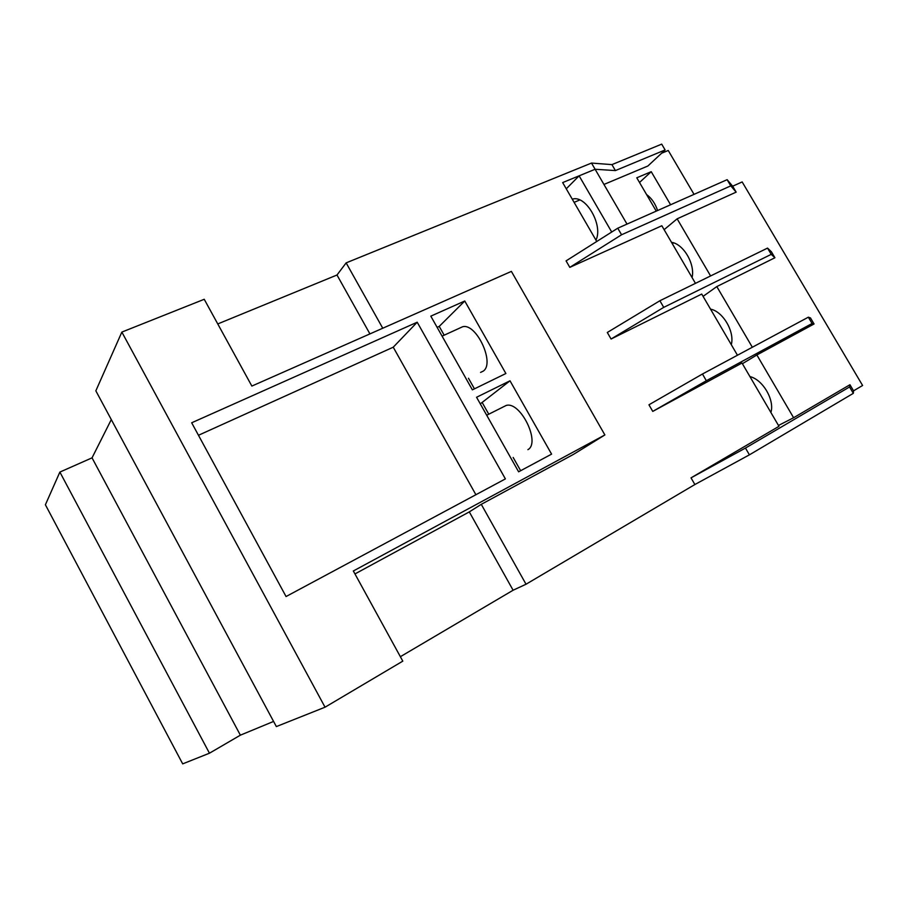 <?xml version="1.0" encoding="UTF-8"?>
<svg xmlns="http://www.w3.org/2000/svg" width="908" height="908" viewBox="0 0 908 908"><rect width="100%" height="100%" fill="white"/><g stroke="black" fill="none" stroke-linecap="round" stroke-linejoin="round"><path stroke-width="1.36" d="M464.76 301.013L505.881 373.517L472.376 389.85L430.812 316.154L464.76 301.013L439.222 326.403L437.123 327.357M474.453 388.84L468.471 378.239M444.171 335.177L439.222 326.403M483.408 371.009L483.408 371.009C495.11 362.939 476.144 322.612 462.569 326.778L459.891 328.004M510.012 380.804L551.587 454.125L518.616 471.808L476.564 397.261L510.012 380.804L480.287 403.878M520.659 470.719L513.168 457.462M488.72 414.127L482.364 402.846M527.9 449.676C540.896 442.718 520.352 400.905 506.165 405.467L503.236 406.932M217.761 323.94L336.993 275.011L369.919 333.894M336.993 275.011L346.141 262.877L382.756 328.231M665.11 149.945L615.408 170.579L611.935 164.62L661.705 144.134L665.11 149.945L647.892 166.005L603.945 184.449M615.408 170.579L595.115 169.263L627.008 224.094M346.141 262.877L591.505 163.065L611.935 164.62M591.505 163.065L595.115 169.263L562.665 182.587L596.749 241.483M59.871 472.081L209.453 753.209L182.69 763.866L45.4 504.769L59.871 472.081L92.037 457.848L111.298 419.587M604.876 434.943L353.337 570.984L402.8 661.138L325.041 707.196L276.35 726.582L95.839 390.837L121.854 332.09L204.232 299.288L251.857 386.07L511.386 271.39L604.876 434.943L573.618 454.295L481.274 504.337L526.027 584.23L513.099 590.234L400.371 656.7M354.949 573.935L469.3 511.896L513.099 590.234M469.3 511.896L481.274 504.337M812.081 323.498L808.347 317.187L810.481 317.936L814.056 323.974L812.081 323.498L706.345 380.724L702.463 374.017L648.948 404.786L652.75 411.403L742.006 363.03L778.973 426.317L691.022 477.858L694.87 484.531L526.027 584.23M771.232 254.353L767.544 248.1L771.391 251.754L774.921 257.747L771.232 254.353L663.737 307.369L659.889 300.741L607.304 332.476L611.073 339.013L701.725 294.056L737.455 355.232M730.781 185.868L727.126 179.682L732.654 186.197L736.161 192.133L730.781 185.868L621.571 234.763L617.758 228.203L566.07 260.88L569.804 267.361L661.83 225.752L695.46 283.341M621.571 234.763L569.804 267.361M617.758 228.203L727.126 179.682M417.203 322.215L505.393 478.902L286.054 596.533L191.679 422.776L417.203 322.215L393.243 347.196L198.466 435.272M663.737 307.369L611.073 339.013M659.889 300.741L767.544 248.1M393.243 347.196L475.894 494.724M706.345 380.724L652.75 411.403M702.463 374.017L808.347 317.187M325.041 707.196L121.854 332.09M691.022 477.858L745.468 448.064L749.406 454.84L694.87 484.531M664.123 229.679L677.141 218.817L736.161 192.133L732.654 186.197L742.165 181.941L862.6 385.491L853.554 390.837L853.327 393.334L849.559 386.956L849.945 384.731L853.554 390.837L849.945 384.731L793.603 417.737L778.474 425.466M92.037 457.848L240.37 735.174L209.453 753.209M273.58 721.429L240.37 735.174M853.327 393.334L749.406 454.84M745.468 448.064L849.559 386.956M572.267 199.181L572.483 199.124C585.876 194.732 603.4 225.241 595.966 240.132M646.553 194.516C651.592 198.205 655.27 203.54 657.596 210.531M671.511 242.334C683.463 243.9 695.29 264.103 692.066 277.53M710.544 309.151C722.938 311.399 734.878 331.783 731.292 344.677M656.257 211.121L636.78 177.798L651.229 171.691L639.516 182.485M651.229 171.691L670.592 204.765M749.94 376.604C762.788 379.533 774.842 400.122 770.892 412.47M742.404 363.699L756.863 354.971L793.603 417.737M703.076 296.371L716.809 286.576L752.335 347.253M677.141 218.817L710.589 275.941M566.263 188.819L579.122 175.834L611.72 232.017M579.122 175.834L595.115 169.263M661.557 153.259L668.243 150.478L694.041 194.357M716.809 286.576L774.921 257.747L771.391 251.754M756.863 354.971L814.056 323.974L810.481 317.936M673.713 242.913L672.249 243.594M462.569 326.778L442.082 336.142M483.328 371.077L480.559 372.416M711.497 309.401L710.873 309.719M579.747 199.976L574.106 202.359M506.165 405.467L486.699 415.24"/></g></svg>
